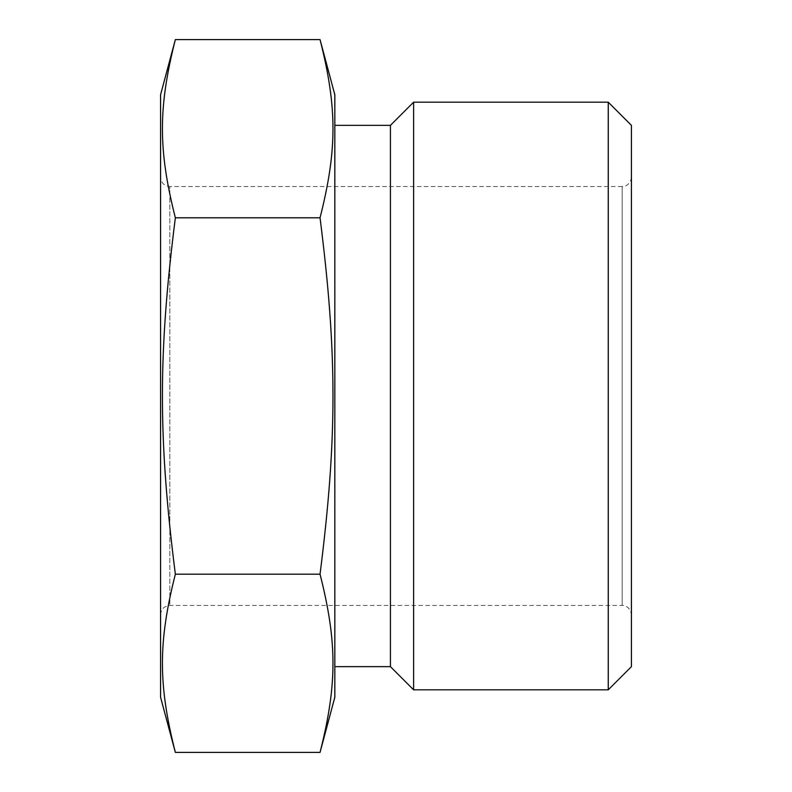 <?xml version="1.0" encoding="UTF-8"?>
<svg xmlns="http://www.w3.org/2000/svg" width="792" height="792" viewBox="0 0 792 792"><rect width="100%" height="100%" fill="white"/><g stroke="black" fill="none" stroke-linecap="round" stroke-linejoin="round"><path stroke-width="0.59" stroke-dasharray="3.96 2.97" d="M631.432 396L631.432 614.74L631.432 396M631.432 177.26C630.363 185.873 623.116 186.991 622.156 186.526L622.156 605.474L622.156 186.526L169.844 186.526L169.844 605.474L169.844 186.526C164.211 185.971 161.123 182.883 160.568 177.26L160.568 614.74L160.568 177.26M631.432 666.646L631.432 125.354M160.568 94.763L160.568 697.237M413.612 689.822L413.612 102.178M390.436 666.646L390.436 125.354M334.828 697.237L334.828 94.763M320.047 39.6C337.283 107.742 337.283 149.658 320.047 217.8C337.283 354.083 337.283 437.917 320.047 574.2C337.283 642.342 337.283 684.258 320.047 752.4M175.349 752.4C158.113 684.258 158.113 642.342 175.349 574.2C158.113 437.917 158.113 354.083 175.349 217.8C158.113 149.658 158.113 107.742 175.349 39.6M608.256 102.178L608.256 689.822M175.349 574.2L320.047 574.2M175.349 217.8L320.047 217.8M334.828 396L334.828 666.646L334.828 396M160.568 614.74C161.123 609.117 164.211 606.029 169.844 605.474L622.156 605.474C623.116 605.009 630.363 606.127 631.432 614.74"/><path stroke-width="1.19" d="M631.432 125.354L631.432 666.646L608.256 689.822L608.256 102.178L631.432 125.354M175.349 752.4L160.568 697.237L160.568 94.763L175.349 39.6C158.113 107.742 158.113 149.658 175.349 217.8C158.113 354.083 158.113 437.917 175.349 574.2C158.113 642.342 158.113 684.258 175.349 752.4L320.047 752.4C337.283 684.258 337.283 642.342 320.047 574.2C337.283 437.917 337.283 354.083 320.047 217.8C337.283 149.658 337.283 107.742 320.047 39.6L334.828 94.763L334.828 697.237L320.047 752.4M334.828 125.354L390.436 125.354L413.612 102.178L413.612 689.822L608.256 689.822M390.436 125.354L390.436 666.646L413.612 689.822M175.349 574.2L320.047 574.2M175.349 217.8L320.047 217.8M175.349 39.6L320.047 39.6M413.612 102.178L608.256 102.178M334.828 666.646L390.436 666.646"/></g></svg>
